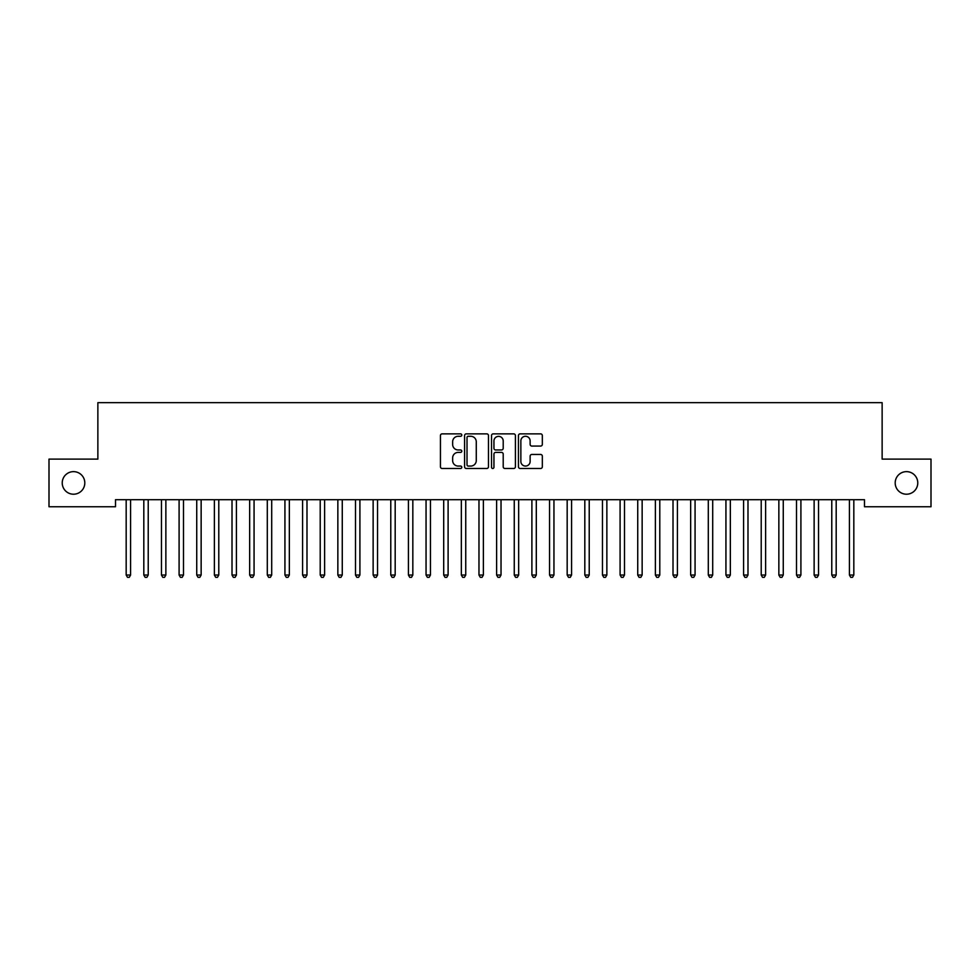 <?xml version="1.0" encoding="UTF-8"?>
<svg xmlns="http://www.w3.org/2000/svg" width="980" height="980" viewBox="0 0 980 980"><rect width="100%" height="100%" fill="white"/><g stroke="black" fill="none" stroke-linecap="round" stroke-linejoin="round"><path stroke-width="1.47" d="M461.776 435.071A1.213 1.213 0 0 0 460.563 433.858L442.164 433.858A1.727 1.727 0 0 0 440.437 435.586L440.437 466.762A1.727 1.727 0 0 0 442.164 468.489L460.563 468.489A1.213 1.213 0 0 0 461.776 467.276A1.213 1.213 0 0 0 460.563 466.064L458.187 466.064A5.537 5.537 0 0 1 452.638 460.527L452.638 457.93A5.537 5.537 0 0 1 458.187 452.393L460.563 452.393A1.213 1.213 0 0 0 461.776 451.18A1.213 1.213 0 0 0 460.563 449.967L458.187 449.967A5.537 5.537 0 0 1 452.638 444.418L452.638 441.821A5.537 5.537 0 0 1 458.187 436.284L460.563 436.284A1.213 1.213 0 0 0 461.776 435.071M895.193 482.932A11.295 11.295 0 0 0 906.476 494.214A11.295 11.295 0 0 0 917.77 482.932A11.295 11.295 0 0 0 906.476 471.637A11.295 11.295 0 0 0 895.193 482.932M62.23 482.932A11.295 11.295 0 0 0 73.525 494.214A11.295 11.295 0 0 0 84.807 482.932A11.295 11.295 0 0 0 73.525 471.637A11.295 11.295 0 0 0 62.23 482.932M540.605 446.072A1.727 1.727 0 0 0 542.332 444.332L542.332 435.586A1.727 1.727 0 0 0 540.605 433.858L520.172 433.858A1.727 1.727 0 0 0 518.445 435.586L518.445 466.762A1.727 1.727 0 0 0 520.172 468.489L540.605 468.489A1.727 1.727 0 0 0 542.332 466.762L542.332 456.19A1.727 1.727 0 0 0 540.605 454.463L531.858 454.463A1.727 1.727 0 0 0 530.131 456.19L530.131 461.433A4.631 4.631 0 0 1 525.501 466.064A4.631 4.631 0 0 1 520.858 461.433L520.858 440.914A4.631 4.631 0 0 1 525.501 436.284A4.631 4.631 0 0 1 530.131 440.914L530.131 444.332A1.727 1.727 0 0 0 531.858 446.072L540.605 446.072M864.495 499.69L115.505 499.69L115.505 506.746L49 506.746L49 459.118L97.865 459.118L97.865 402.67L882.135 402.67L882.135 459.118L931 459.118L931 506.746L864.495 506.746L864.495 499.69M488.481 435.586A1.727 1.727 0 0 0 486.754 433.858L466.321 433.858A1.727 1.727 0 0 0 464.594 435.586L464.594 466.762A1.727 1.727 0 0 0 466.321 468.489L486.754 468.489A1.727 1.727 0 0 0 488.481 466.762L488.481 435.586M493.246 433.858L513.679 433.858A1.727 1.727 0 0 1 515.407 435.586L515.407 466.762A1.727 1.727 0 0 1 513.679 468.489L504.933 468.489A1.727 1.727 0 0 1 503.206 466.762L503.206 454.12A1.727 1.727 0 0 0 501.466 452.393L495.672 452.393A1.727 1.727 0 0 0 493.945 454.12L493.945 467.276A1.213 1.213 0 0 1 492.732 468.489A1.213 1.213 0 0 1 491.519 467.276L491.519 435.586A1.727 1.727 0 0 1 493.246 433.858M468.232 436.284A1.213 1.213 0 0 0 467.019 437.497L467.019 464.851A1.213 1.213 0 0 0 468.232 466.064L470.743 466.064A5.537 5.537 0 0 0 476.28 460.527L476.28 441.821A5.537 5.537 0 0 0 470.743 436.284L468.232 436.284M503.206 441A4.631 4.631 0 0 0 498.575 436.37A4.631 4.631 0 0 0 493.945 441L493.945 448.228A1.727 1.727 0 0 0 495.672 449.967L501.466 449.967A1.727 1.727 0 0 0 503.206 448.228L503.206 441M125.942 499.69L126.053 499.947A1.764 1.764 -179.4 0 1 126.175 500.596L126.175 575.04L130.585 575.04L130.585 500.596A1.764 1.764 -179.4 0 1 130.708 499.947L130.818 499.69M130.585 575.04L129.262 577.33L127.498 577.33L126.175 575.04M143.582 499.69L143.692 499.947A1.764 1.764 -179.4 0 1 143.815 500.596L143.815 575.04L148.225 575.04L148.225 500.596A1.764 1.764 -179.4 0 1 148.347 499.947L148.458 499.69M148.225 575.04L146.902 577.33L145.138 577.33L143.815 575.04M161.222 499.69L161.333 499.947A1.764 1.764 -179.4 0 1 161.455 500.596L161.455 575.04L165.865 575.04L165.865 500.596A1.764 1.764 -179.4 0 1 165.988 499.947L166.098 499.69M165.865 575.04L164.542 577.33L162.778 577.33L161.455 575.04M178.862 499.69L178.972 499.947A1.764 1.764 -179.4 0 1 179.095 500.596L179.095 575.04L183.505 575.04L183.505 500.596A1.764 1.764 -179.4 0 1 183.628 499.947L183.738 499.69M183.505 575.04L182.182 577.33L180.418 577.33L179.095 575.04M196.502 499.69L196.613 499.947A1.764 1.764 -179.4 0 1 196.735 500.596L196.735 575.04L201.145 575.04L201.145 500.596A1.764 1.764 -179.4 0 1 201.268 499.947L201.378 499.69M201.145 575.04L199.822 577.33L198.058 577.33L196.735 575.04M214.142 499.69L214.253 499.947A1.764 1.764 -179.4 0 1 214.375 500.596L214.375 575.04L218.785 575.04L218.785 500.596A1.764 1.764 -179.4 0 1 218.907 499.947L219.018 499.69M218.785 575.04L217.462 577.33L215.698 577.33L214.375 575.04M231.782 499.69L231.893 499.947A1.764 1.764 -179.4 0 1 232.015 500.596L232.015 575.04L236.425 575.04L236.425 500.596A1.764 1.764 -179.4 0 1 236.548 499.947L236.658 499.69M236.425 575.04L235.102 577.33L233.338 577.33L232.015 575.04M249.422 499.69L249.532 499.947A1.764 1.764 -179.4 0 1 249.655 500.596L249.655 575.04L254.065 575.04L254.065 500.596A1.764 1.764 -179.4 0 1 254.188 499.947L254.298 499.69M254.065 575.04L252.742 577.33L250.978 577.33L249.655 575.04M267.062 499.69L267.173 499.947A1.764 1.764 -179.4 0 1 267.295 500.596L267.295 575.04L271.705 575.04L271.705 500.596A1.764 1.764 -179.4 0 1 271.828 499.947L271.938 499.69M271.705 575.04L270.382 577.33L268.618 577.33L267.295 575.04M284.702 499.69L284.812 499.947A1.764 1.764 -179.4 0 1 284.935 500.596L284.935 575.04L289.345 575.04L289.345 500.596A1.764 1.764 -179.4 0 1 289.468 499.947L289.578 499.69M289.345 575.04L288.022 577.33L286.258 577.33L284.935 575.04M302.342 499.69L302.453 499.947A1.764 1.764 -179.4 0 1 302.575 500.596L302.575 575.04L306.985 575.04L306.985 500.596A1.764 1.764 -179.4 0 1 307.108 499.947L307.218 499.69M306.985 575.04L305.662 577.33L303.898 577.33L302.575 575.04M319.982 499.69L320.093 499.947A1.764 1.764 -179.4 0 1 320.215 500.596L320.215 575.04L324.625 575.04L324.625 500.596A1.764 1.764 -179.4 0 1 324.748 499.947L324.858 499.69M324.625 575.04L323.302 577.33L321.538 577.33L320.215 575.04M337.622 499.69L337.733 499.947A1.764 1.764 -179.4 0 1 337.855 500.596L337.855 575.04L342.265 575.04L342.265 500.596A1.764 1.764 -179.4 0 1 342.388 499.947L342.498 499.69M342.265 575.04L340.942 577.33L339.178 577.33L337.855 575.04M355.262 499.69L355.373 499.947A1.764 1.764 -179.4 0 1 355.495 500.596L355.495 575.04L359.905 575.04L359.905 500.596A1.764 1.764 -179.4 0 1 360.027 499.947L360.138 499.69M359.905 575.04L358.582 577.33L356.818 577.33L355.495 575.04M372.902 499.69L373.013 499.947A1.764 1.764 -179.4 0 1 373.135 500.596L373.135 575.04L377.545 575.04L377.545 500.596A1.764 1.764 -179.4 0 1 377.668 499.947L377.778 499.69M377.545 575.04L376.222 577.33L374.458 577.33L373.135 575.04M390.542 499.69L390.652 499.947A1.764 1.764 -179.4 0 1 390.775 500.596L390.775 575.04L395.185 575.04L395.185 500.596A1.764 1.764 -179.4 0 1 395.308 499.947L395.418 499.69M395.185 575.04L393.862 577.33L392.098 577.33L390.775 575.04M408.182 499.69L408.293 499.947A1.764 1.764 -179.4 0 1 408.415 500.596L408.415 575.04L412.825 575.04L412.825 500.596A1.764 1.764 -179.4 0 1 412.948 499.947L413.058 499.69M412.825 575.04L411.502 577.33L409.738 577.33L408.415 575.04M425.822 499.69L425.933 499.947A1.764 1.764 -179.4 0 1 426.055 500.596L426.055 575.04L430.465 575.04L430.465 500.596A1.764 1.764 -179.4 0 1 430.588 499.947L430.698 499.69M430.465 575.04L429.142 577.33L427.378 577.33L426.055 575.04M443.462 499.69L443.573 499.947A1.764 1.764 -179.4 0 1 443.695 500.596L443.695 575.04L448.105 575.04L448.105 500.596A1.764 1.764 -179.4 0 1 448.228 499.947L448.338 499.69M448.105 575.04L446.782 577.33L445.018 577.33L443.695 575.04M461.102 499.69L461.213 499.947A1.764 1.764 -179.4 0 1 461.335 500.596L461.335 575.04L465.745 575.04L465.745 500.596A1.764 1.764 -179.4 0 1 465.868 499.947L465.978 499.69M465.745 575.04L464.422 577.33L462.658 577.33L461.335 575.04M478.742 499.69L478.853 499.947A1.764 1.764 -179.4 0 1 478.975 500.596L478.975 575.04L483.385 575.04L483.385 500.596A1.764 1.764 -179.4 0 1 483.507 499.947L483.618 499.69M483.385 575.04L482.062 577.33L480.298 577.33L478.975 575.04M496.382 499.69L496.493 499.947A1.764 1.764 -179.4 0 1 496.615 500.596L496.615 575.04L501.025 575.04L501.025 500.596A1.764 1.764 -179.4 0 1 501.148 499.947L501.258 499.69M501.025 575.04L499.702 577.33L497.938 577.33L496.615 575.04M514.022 499.69L514.133 499.947A1.764 1.764 -179.4 0 1 514.255 500.596L514.255 575.04L518.665 575.04L518.665 500.596A1.764 1.764 -179.4 0 1 518.788 499.947L518.898 499.69M518.665 575.04L517.342 577.33L515.578 577.33L514.255 575.04M531.662 499.69L531.773 499.947A1.764 1.764 -179.4 0 1 531.895 500.596L531.895 575.04L536.305 575.04L536.305 500.596A1.764 1.764 -179.4 0 1 536.428 499.947L536.538 499.69M536.305 575.04L534.982 577.33L533.218 577.33L531.895 575.04M549.302 499.69L549.413 499.947A1.764 1.764 -179.4 0 1 549.535 500.596L549.535 575.04L553.945 575.04L553.945 500.596A1.764 1.764 -179.4 0 1 554.068 499.947L554.178 499.69M553.945 575.04L552.622 577.33L550.858 577.33L549.535 575.04M566.942 499.69L567.053 499.947A1.764 1.764 -179.4 0 1 567.175 500.596L567.175 575.04L571.585 575.04L571.585 500.596A1.764 1.764 -179.4 0 1 571.707 499.947L571.818 499.69M571.585 575.04L570.262 577.33L568.498 577.33L567.175 575.04M584.582 499.69L584.693 499.947A1.764 1.764 -179.4 0 1 584.815 500.596L584.815 575.04L589.225 575.04L589.225 500.596A1.764 1.764 -179.4 0 1 589.348 499.947L589.458 499.69M589.225 575.04L587.902 577.33L586.138 577.33L584.815 575.04M602.222 499.69L602.332 499.947A1.764 1.764 -179.4 0 1 602.455 500.596L602.455 575.04L606.865 575.04L606.865 500.596A1.764 1.764 -179.4 0 1 606.988 499.947L607.098 499.69M606.865 575.04L605.542 577.33L603.778 577.33L602.455 575.04M619.862 499.69L619.973 499.947A1.764 1.764 -179.4 0 1 620.095 500.596L620.095 575.04L624.505 575.04L624.505 500.596A1.764 1.764 -179.4 0 1 624.628 499.947L624.738 499.69M624.505 575.04L623.182 577.33L621.418 577.33L620.095 575.04M637.502 499.69L637.613 499.947A1.764 1.764 -179.4 0 1 637.735 500.596L637.735 575.04L642.145 575.04L642.145 500.596A1.764 1.764 -179.4 0 1 642.268 499.947L642.378 499.69M642.145 575.04L640.822 577.33L639.058 577.33L637.735 575.04M655.142 499.69L655.253 499.947A1.764 1.764 -179.4 0 1 655.375 500.596L655.375 575.04L659.785 575.04L659.785 500.596A1.764 1.764 -179.4 0 1 659.908 499.947L660.018 499.69M659.785 575.04L658.462 577.33L656.698 577.33L655.375 575.04M672.782 499.69L672.893 499.947A1.764 1.764 -179.4 0 1 673.015 500.596L673.015 575.04L677.425 575.04L677.425 500.596A1.764 1.764 -179.4 0 1 677.548 499.947L677.658 499.69M677.425 575.04L676.102 577.33L674.338 577.33L673.015 575.04M690.422 499.69L690.533 499.947A1.764 1.764 -179.4 0 1 690.655 500.596L690.655 575.04L695.065 575.04L695.065 500.596A1.764 1.764 -179.4 0 1 695.188 499.947L695.298 499.69M695.065 575.04L693.742 577.33L691.978 577.33L690.655 575.04M708.062 499.69L708.173 499.947A1.764 1.764 -179.4 0 1 708.295 500.596L708.295 575.04L712.705 575.04L712.705 500.596A1.764 1.764 -179.4 0 1 712.827 499.947L712.938 499.69M712.705 575.04L711.382 577.33L709.618 577.33L708.295 575.04M725.702 499.69L725.812 499.947A1.764 1.764 -179.4 0 1 725.935 500.596L725.935 575.04L730.345 575.04L730.345 500.596A1.764 1.764 -179.4 0 1 730.467 499.947L730.578 499.69M730.345 575.04L729.022 577.33L727.258 577.33L725.935 575.04M743.342 499.69L743.452 499.947A1.764 1.764 -179.4 0 1 743.575 500.596L743.575 575.04L747.985 575.04L747.985 500.596A1.764 1.764 -179.4 0 1 748.108 499.947L748.218 499.69M747.985 575.04L746.662 577.33L744.898 577.33L743.575 575.04M760.982 499.69L761.092 499.947A1.764 1.764 -179.4 0 1 761.215 500.596L761.215 575.04L765.625 575.04L765.625 500.596A1.764 1.764 -179.4 0 1 765.748 499.947L765.858 499.69M765.625 575.04L764.302 577.33L762.538 577.33L761.215 575.04M778.622 499.69L778.733 499.947A1.764 1.764 -179.4 0 1 778.855 500.596L778.855 575.04L783.265 575.04L783.265 500.596A1.764 1.764 -179.4 0 1 783.388 499.947L783.498 499.69M783.265 575.04L781.942 577.33L780.178 577.33L778.855 575.04M796.262 499.69L796.373 499.947A1.764 1.764 -179.4 0 1 796.495 500.596L796.495 575.04L800.905 575.04L800.905 500.596A1.764 1.764 -179.4 0 1 801.028 499.947L801.138 499.69M800.905 575.04L799.582 577.33L797.818 577.33L796.495 575.04M813.902 499.69L814.013 499.947A1.764 1.764 -179.4 0 1 814.135 500.596L814.135 575.04L818.545 575.04L818.545 500.596A1.764 1.764 -179.4 0 1 818.668 499.947L818.778 499.69M818.545 575.04L817.222 577.33L815.458 577.33L814.135 575.04M831.542 499.69L831.653 499.947A1.764 1.764 -179.4 0 1 831.775 500.596L831.775 575.04L836.185 575.04L836.185 500.596A1.764 1.764 -179.4 0 1 836.308 499.947L836.418 499.69M836.185 575.04L834.862 577.33L833.098 577.33L831.775 575.04M849.182 499.69L849.293 499.947A1.764 1.764 -179.4 0 1 849.415 500.596L849.415 575.04L853.825 575.04L853.825 500.596A1.764 1.764 -179.4 0 1 853.948 499.947L854.058 499.69M853.825 575.04L852.502 577.33L850.738 577.33L849.415 575.04"/></g></svg>
